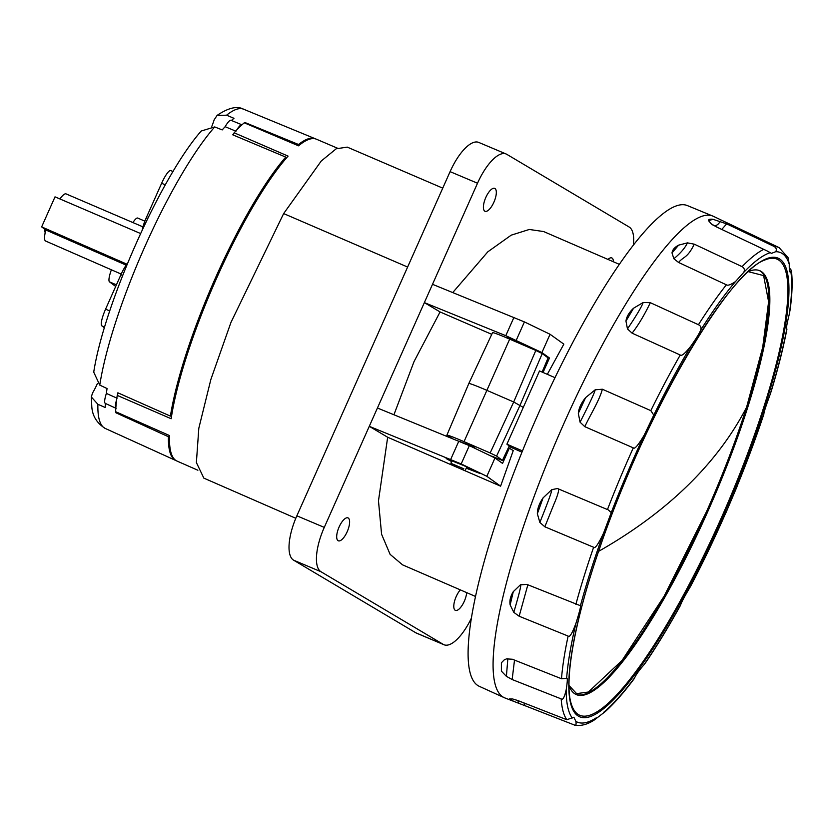 <?xml version="1.0" encoding="UTF-8"?>
<svg xmlns="http://www.w3.org/2000/svg" width="833" height="833" viewBox="0 0 833 833"><rect width="100%" height="100%" fill="white"/><g stroke="black" fill="none" stroke-linecap="round" stroke-linejoin="round"><path stroke-width="1.25" d="M442.75 188.143L347.246 147.118L336.199 148.784L321.246 161.019L283.647 213.581L230.97 322.381L210.864 379.473L198.816 428.256L196.38 462.565L203.846 478.132L295.788 518.293M506.131 153.99A40.119 15.015 -67.1 0 0 477.517 183.229L450.091 171.64A40.119 15.015 -67.1 0 1 478.715 142.412L506.131 153.99A40.119 15.015 -67.1 0 1 506.828 154.344L629.123 227.003A40.119 15.015 -67.1 0 1 633.372 245.183M450.091 171.64L296.86 515.814A40.119 15.015 -67.1 0 0 293.57 560.161L415.865 632.82A40.119 15.015 -67.1 0 0 416.552 633.163L443.979 644.742A40.119 15.015 -67.1 0 1 443.291 644.398L320.986 571.74A40.119 15.015 -67.1 0 1 324.276 527.393L296.86 515.814M477.517 183.229L377.432 408.014L469.333 445.624L494.979 457.983L502.549 463.408L509.317 448.196L513.253 450.591L500.602 486.17L387.668 437.252L378.474 500.852L381.587 534.255L390.104 554.351L402.547 564.847L475.497 596.449M500.602 486.17L486.836 476.299L461.18 463.929L369.279 426.319L377.432 408.014M387.668 437.252L369.279 426.319L324.276 527.393M471.353 618.221A40.119 15.015 -67.1 0 1 443.979 644.742M619.356 264.353L543.616 231.543L529.299 229.471L511.223 235.156L487.826 251.816L452.777 292.529M607.955 259.417A12.443 4.654 -67.1 0 1 612.13 258.115A12.443 4.654 -67.1 0 1 613.421 261.781M483.9 203.169A12.443 4.654 -67.1 0 1 489.065 191.85A12.443 4.654 -67.1 0 1 495.031 188.55A12.443 4.654 -67.1 0 1 495.822 196.484A12.443 4.654 -67.1 0 1 485.389 211.395A12.443 4.654 -67.1 0 1 483.9 203.169M466.667 592.627A12.443 4.654 -67.1 0 1 466.209 595.574A12.443 4.654 -67.1 0 1 455.776 610.485A12.443 4.654 -67.1 0 1 454.287 602.259A12.443 4.654 -67.1 0 1 460.326 589.879M337.188 532.693A12.443 4.654 -67.1 0 1 342.353 521.375A12.443 4.654 -67.1 0 1 348.319 518.074A12.443 4.654 -67.1 0 1 349.11 526.008A12.443 4.654 -67.1 0 1 338.677 540.919A12.443 4.654 -67.1 0 1 337.188 532.693M547.333 374.329L563.837 344.144L550.061 334.272L524.415 321.913L432.514 284.303M513.94 317.373L505.787 335.678L541.919 352.578L549.478 358.003L543.033 372.476M491.762 334.335L440.074 311.948L424.361 302.608L505.787 335.678M546.469 356.701L549.478 358.003M506.891 337.48L520.031 342.675L529.174 347.174L521.468 344.196M440.074 311.948L414.043 361.574L393.947 414.719M504.225 697.658L479.214 686.288A261.926 54.384 -66.6 0 1 488.929 545.167A261.926 54.384 -66.6 0 1 594.345 303.722A261.926 54.384 113.4 0 1 687.433 205.605L712.829 216.08A262.416 54.489 113.4 0 0 619.565 314.374A262.416 54.489 113.4 0 0 513.951 556.267A262.416 54.489 113.4 0 0 504.225 697.658A262.416 54.489 113.4 0 0 504.777 697.898L525.05 705.718L523.978 702.948M790.153 272.037L791.35 270.329C792.693 280.648 792.277 293.81 790.111 309.824L789.205 314.551C786.789 324.391 785.956 329.285 786.716 329.243L786.925 329.15C783.374 347.621 778.199 368.134 771.41 390.677L770.077 394.675C765.777 406.358 763.726 412.793 763.913 413.991L736.736 487.305L726.168 512.201L690.567 586.37C684.945 595.72 681.654 601.832 680.707 604.706L680.249 605.768C668.503 626.999 657.008 645.887 645.752 662.454L643.951 664.796C639.098 670.367 636.016 674.668 634.704 677.698L633.882 679.124C623.511 692.973 613.921 703.823 605.122 711.694L594.398 719.92C587.275 724.606 580.632 726.303 574.437 725.022L525.05 705.718M573.999 724.877C575.832 725.97 576.457 724.804 575.874 721.378L573.875 717.244L566.825 719.733L517.793 700.522L512.555 698.949L509.452 698.908L514.096 701.542M509.484 698.887L512.597 700.938M566.867 678.385L566.638 678.374C567.648 677.708 567.492 681.488 566.19 689.734C564.493 697.263 562.816 700.324 561.182 698.887L512.149 679.53L506.391 676.334L501.393 671.148L501.393 662.776L501.393 671.148M580.112 605.393L580.434 605.716C580.924 606.299 579.445 612.099 576.009 623.105A255.804 53.114 -66.6 0 0 566.638 678.374L561.494 678.739L512.41 659.257L506.537 658.872L504.246 659.871L501.393 662.776M576.009 623.105C572.219 633.403 569.585 637.724 568.127 636.068L519.146 616.233L513.794 612.338L510.15 604.935C509.38 600.728 510.431 596.303 513.284 591.669L510.15 604.935M608.329 509.942L611.266 512.587L603.623 533.005A255.804 53.114 -66.6 0 0 580.434 605.716L526.873 584.391L520.396 584.839L513.284 591.669M521.031 584.558L520.531 584.86C521.5 584.558 519.261 593.721 513.794 612.338M603.623 533.005C598.302 544.241 594.97 548.999 593.627 547.271L544.844 526.789L539.857 522.437L537.358 513.742C537.337 508.724 539.243 503.434 543.085 497.874L537.358 513.742M633.288 447.862C634.569 449.487 638.234 445.207 644.263 435.013L653.79 415.094L650.812 410.638L602.363 389.23L595.199 389.792L585.63 397.601C581.215 403.016 578.779 408.264 578.321 413.345L580.07 422.185L584.797 426.663L633.288 447.862A259.813 53.947 113.4 0 0 607.455 509.567L557.475 488.523L551.758 489.658L543.085 497.874M726.366 284.803C727.771 285.834 730.812 284.751 735.477 281.575L743.796 272.308C744.91 269.882 744.338 267.997 742.088 266.654L694.295 244.184L687.454 242.872L678.624 245.141C674.574 247.307 672.366 249.91 672.012 252.951L673.866 258.751L678.551 262.447L726.366 284.803A259.813 53.947 113.4 0 0 698.439 324.714C700.792 325.87 701.532 327.661 700.678 330.107C699.522 333.127 696.263 338.448 690.901 346.08C685.101 353.421 681.55 356.399 680.238 355.014L632.091 333.158L627.468 328.91L625.958 321.09C626.541 316.717 629.082 312.427 633.58 308.21L625.958 321.09M698.439 324.714L650.323 302.681L643.191 302.494L633.58 308.21M716.141 226.763L766.933 250.848L716.141 226.763L711.236 223.827L708.539 220.683C708.331 219.402 709.81 218.944 712.986 219.298L708.539 220.683M766.933 250.848L771.514 253.347L775.71 251.701C776.866 249.713 776.366 247.974 774.221 246.506L726.668 223.869L712.986 219.298M789.205 314.551A255.804 53.114 -66.6 0 0 790.892 271.839C789.694 273.109 789.153 270.61 789.278 264.321L788.049 257.626L779.115 247.63L713.381 216.32A262.416 54.489 113.4 0 0 712.829 216.08M786.925 329.15L786.477 328.067M791.35 270.329L789.309 267.747M569.012 685.653A230.949 47.96 -66.6 0 0 576.124 694.514A230.949 47.96 -66.6 0 0 658.528 608.142A230.949 47.96 113.4 0 0 751.699 394.54A230.949 47.96 113.4 0 0 759.717 270.673A230.949 47.96 113.4 0 0 748.388 271.548M575.645 694.285A230.928 47.95 113.4 0 0 657.56 607.715A230.928 47.95 113.4 0 0 706.592 511.587A230.928 47.95 113.4 0 0 759.217 270.486M748.284 271.652L763.622 275.598L768.609 301.744L762.705 347.288L746.555 407.337C735.758 441.084 722.43 475.82 706.571 511.524L664.057 596.324L622.116 660.382L588.39 692.025L576.613 693.629L569.012 685.497M522.478 450.913L506.912 444.176L539.513 370.945L555.007 377.661M521.968 452.173L509.13 446.498M509.348 446.04L506.912 444.176M523.259 407.399L513.701 401.975L535.817 350.454L509.681 339.135A23.095 1.093 -156 0 0 492.532 332.679L468.812 383.534A24.074 1.145 24 0 1 468.812 383.534A24.074 1.145 24 0 1 486.691 390.271L513.701 401.975L490.168 452.975L496.603 456.078L520.136 405.077L542.241 353.567L548.083 357.898L542.116 372.08M509.255 445.915L502.434 460.42L496.603 456.078M491.72 456.099L502.538 460.534M542.241 372.132L548.083 357.898M542.241 353.567L535.817 350.454M490.168 452.975L464.033 441.657A23.095 1.093 -156 0 0 446.884 435.201A23.095 1.093 -156 0 0 452.215 438.387M475.164 448.196L473.644 446.842L460.451 441.771M463.866 468.812L450.872 463.294L463.866 468.812M466.272 468.167L479.433 473.269L463.95 465.647L446.144 458.535L451.632 461.597M450.705 459.389L458.858 441.084M496.78 459.275L497.155 458.452M508.505 447.842L509.317 448.196M337.407 148.17L316.436 139.215A175.378 36.413 113.4 0 0 298.526 145.827L244.267 122.815A175.055 36.35 113.4 0 0 241.976 124.825A175.055 36.35 113.4 0 0 236.676 130.052A175.055 36.35 113.4 0 0 234.156 132.791L288.083 156.115A175.378 36.413 -66.6 0 0 186.29 357.326A175.378 36.413 113.4 0 0 171.161 418.739L117.234 395.394A175.055 36.35 113.4 0 0 116.662 399.59A175.055 36.35 113.4 0 0 115.829 408.139A175.055 36.35 113.4 0 0 115.641 411.7L169.526 435.565A175.378 36.413 113.4 0 0 177.012 461.076L197.879 470.239M115.829 408.139A16.264 3.374 -66.6 0 1 116.662 399.59M117.099 398.216L106.374 393.426A174.107 36.152 -66.6 0 1 107.061 388.542L99.762 385.106L93.733 372.153C104.104 304.451 160.759 177.002 201.222 131.02L214.706 126.928L222.213 129.917A174.107 36.152 -66.6 0 1 225.129 126.699A16.046 3.332 -66.6 0 1 231.053 120.316L241.934 124.804A16.264 3.374 113.4 0 0 236.676 130.052M97.419 383.503A21.241 4.415 113.4 0 1 92.557 392.968L91.318 396.977L97.888 404.297L105.218 407.493A174.107 36.152 -66.6 0 1 105.406 403.464A16.046 3.332 -66.6 0 1 105.354 403.443A16.046 3.332 -66.6 0 1 106.374 393.426M105.406 403.464L116.11 408.326M117.234 395.394A20.065 4.165 -66.6 0 1 117.63 394.384A174.316 36.194 -66.6 0 1 117.87 392.801L170.411 416.125A175.347 36.413 -66.6 0 1 285.74 157.093L232.73 134.811A174.316 36.194 113.4 0 1 233.677 133.738A20.065 4.165 -66.6 0 1 234.156 132.791M235.968 131.218L225.129 126.699M115.954 411.835A174.316 36.194 113.4 0 0 115.922 412.783L168.412 436.731A175.347 36.413 113.4 0 0 175.867 460.534A175.347 36.413 113.4 0 0 176.336 460.732M168.412 436.731A22.897 4.759 113.4 0 0 169.516 435.753M172.264 411.898A22.897 4.759 113.4 0 0 170.411 416.125M284.053 160.8L284.063 160.8A22.897 4.759 -66.6 0 1 285.74 157.093M298.464 145.796A22.897 4.759 113.4 0 0 298.526 144.494A175.347 36.413 -66.6 0 1 315.249 138.747A175.347 36.413 -66.6 0 1 315.728 138.955M211.842 126.304A21.241 4.415 113.4 0 0 214.143 119.869L217.09 115.402L226.607 115.193L233.969 118.328A174.107 36.152 -66.6 0 0 231.449 120.483M245.246 123.232L245.121 122.805A21.866 4.54 113.4 0 0 245.121 122.586A174.316 36.194 113.4 0 0 244.642 122.982M245.121 122.586L298.526 144.494M233.677 133.738A20.065 4.165 113.4 0 0 233.084 134.956M111.393 269.798A16.046 3.332 113.4 0 0 109.498 281.856L115.277 286.146A16.046 3.332 113.4 0 0 115.412 286.229A16.046 3.332 113.4 0 0 115.568 286.271M137.862 218.142A16.046 3.332 113.4 0 0 137.716 218.059A16.046 3.332 113.4 0 0 132.926 222.578M59.903 198.941A25.688 5.331 -66.6 0 1 66.088 193.902L142.953 226.868M140.569 233.532L55.02 196.848L41.65 226.888L126.939 264.186M170.9 170.671A16.046 3.332 113.4 0 0 170.744 170.578A16.046 3.332 113.4 0 0 161.633 183.27L146.306 217.694A16.046 3.332 113.4 0 0 142.245 229.929M122.638 275.484L120.91 274.744A16.046 3.332 -66.6 0 1 127.418 263.613M120.91 274.744L105.583 309.158A16.046 3.332 113.4 0 0 101.813 325.838L104.427 327.786M41.65 226.888L45.815 229.991L126.21 265.144M45.815 229.991A25.688 5.331 113.4 0 0 45.669 241.049L121.202 274.088M45.221 232.542A18.055 3.748 -66.6 0 1 44.867 229.283M118.213 392.947A20.065 4.165 113.4 0 0 117.63 394.384M115.922 412.783A21.866 4.54 113.4 0 0 116.641 412.148M283.647 213.581L407.618 267.049M320.986 571.74L293.57 560.161M443.291 644.398L415.865 632.82M524.415 321.913L516.262 340.218M550.061 334.272L541.919 352.578M561.182 698.887A259.813 53.947 113.4 0 0 566.825 719.733M568.127 636.068A259.813 53.947 113.4 0 0 561.494 678.739M593.627 547.271A259.813 53.947 113.4 0 0 575.863 604.404M680.238 355.014A259.813 53.947 113.4 0 0 650.812 410.638M763.694 249.359A259.813 53.947 113.4 0 0 742.088 266.654M779.115 247.63A259.813 53.947 113.4 0 0 774.221 246.506M680.707 604.706A255.804 53.114 -66.6 0 1 643.951 664.796M726.418 511.431A255.804 53.114 -66.6 0 1 690.567 586.37M634.704 677.698A255.804 53.114 -66.6 0 1 603.384 712.559M596.345 717.775A255.804 53.114 -66.6 0 1 575.874 721.378M572.271 718.015A255.804 53.114 -66.6 0 1 566.19 689.734M611.266 512.587A255.804 53.114 -66.6 0 1 644.263 435.013M653.79 415.094A255.804 53.114 -66.6 0 1 690.901 346.08M700.678 330.107A255.804 53.114 -66.6 0 1 735.477 281.575M743.796 272.308A255.804 53.114 -66.6 0 1 770.275 252.649M775.71 251.701A255.804 53.114 -66.6 0 1 789.278 264.321M786.716 329.243A255.804 53.114 -66.6 0 1 770.077 394.675M763.913 413.991A255.804 53.114 -66.6 0 1 735.185 490.814M679.374 604.331A249.89 51.885 -66.6 0 1 576.665 627.426A249.89 51.885 -66.6 0 1 755.167 265.488A249.89 51.885 -66.6 0 1 724.137 513.565A249.89 51.885 -66.6 0 1 679.374 604.331M721.805 229.398L726.668 223.869M720.316 221.224L719.889 221.88C717.307 226.014 714.422 226.67 711.236 223.827M678.551 262.447C683.685 256.345 687.329 258.334 694.295 244.184M687.454 242.872L687.048 243.653C684.716 248.328 680.322 253.367 673.866 258.751M678.624 245.141L672.012 252.951M632.091 333.158C638.39 325.068 644.461 314.905 650.323 302.681M643.191 302.494L642.878 303.254C641.139 307.658 636.006 316.207 627.468 328.91M584.797 426.663C590.42 414.563 599.291 400.798 602.363 389.23M595.199 389.792L595.022 390.396C594.137 393.738 589.15 404.328 580.07 422.185M585.63 397.601L578.321 413.345M544.844 526.789L553.883 504.34C557.142 496.874 558.745 491.72 558.693 488.888M551.758 489.658L551.748 490.002C551.821 491.678 547.854 502.486 539.857 522.437M519.146 616.233L527.851 584.797M512.149 679.53L514.513 660.09M507.859 658.611L506.391 676.334M517.772 700.511L518.907 703.375M723.398 513.211A248.515 51.604 113.4 0 0 764.09 260.333C727.001 273.588 642.826 419.561 599.968 547.354C574.374 620.824 563.545 682.789 571.573 704.78A248.515 51.604 113.4 0 0 678.885 603.467A248.515 51.604 -66.6 0 0 723.398 513.211M598.594 551.363A1457.511 621.897 17.7 0 0 665.161 505.756A1457.511 621.897 17.7 0 0 746.555 407.337M509.681 339.135L464.033 441.657M461.18 463.929L469.333 445.624M486.836 476.299L494.979 457.983M468.833 469.281L469.375 468.063M523.239 344.102L522.916 344.82M214.706 126.928A173.962 36.121 113.4 0 0 99.762 385.106M97.888 404.297A173.962 36.121 113.4 0 0 105.27 428.454L175.867 460.534M217.09 115.402C228.315 107.79 237.145 105.718 243.569 109.196A173.962 36.121 113.4 0 0 226.607 115.193M116.412 284.844L109.498 281.856M165.309 184.864L161.633 183.27M147.795 218.329L146.306 217.694M109.748 310.959L105.583 309.158M104.625 327.119L101.813 325.838M717.088 227.149L716.411 226.857M509.359 446.03L502.538 460.514M446.884 435.201L468.812 383.544M452.09 460.566L450.872 463.294M466.834 466.917L465.532 469.822M506.995 337.25L506.714 337.865M521.802 343.456L521.448 344.237M105.354 403.443L115.829 408.201M91.318 396.977L91.745 405.463C92.005 415.292 96.513 422.956 105.27 428.454M243.569 109.196L315.249 138.747M144.869 221.162L137.716 218.059M170.744 170.578L173.045 171.536"/></g></svg>
